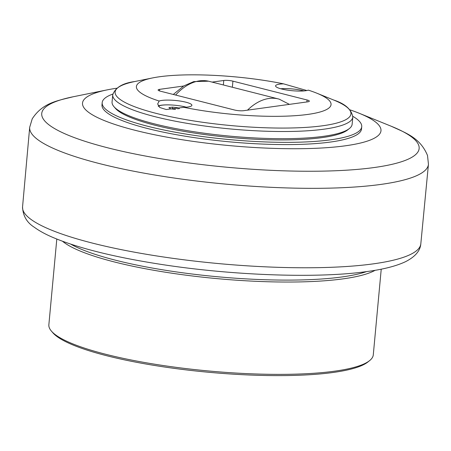 <?xml version="1.0" encoding="UTF-8"?>
<svg xmlns="http://www.w3.org/2000/svg" width="451" height="451" viewBox="0 0 451 451"><rect width="100%" height="100%" fill="white"/><g stroke="black" fill="none" stroke-linecap="round" stroke-linejoin="round"><path stroke-width="0.68" d="M175.524 109.43L170.782 108.838L168.9 107.648L172.541 107.141L178.066 107.834L179.447 108.708M178.066 107.834L177.959 109.035M172.541 107.141L172.367 109.035M158.442 106.368A16.292 3.129 -174.7 0 1 162.067 105.196A16.292 3.129 -174.7 0 1 186.105 107.203M159.502 90.922L159.648 89.343L183.613 86.028M212.325 82.065L223.775 80.481L223.386 84.653M352.141 124.228A120.552 23.142 -174.7 0 1 349.401 128.524A120.552 23.142 -174.7 0 1 229.965 136.14A120.552 23.142 -174.7 0 1 113.962 106.684A120.552 23.142 -174.7 0 1 112.062 101.96L112.727 94.789A120.552 23.142 5.3 0 0 190.322 123.873A120.552 23.142 5.3 0 0 324.207 129.149A120.552 23.142 5.3 0 0 352.806 117.063L352.141 124.228M349.401 128.524L347.67 129.905A118.923 22.832 -174.7 0 1 229.847 137.42A118.923 22.832 -174.7 0 1 115.411 108.358L113.962 106.684M186.269 107.186A17.104 3.287 5.3 0 0 178.168 105.613M171.25 104.97A17.104 3.287 5.3 0 0 161.435 105.201A17.104 3.287 5.3 0 0 158.194 106.036M161.881 100.426A17.104 3.287 -174.7 0 1 180.879 101.171A17.104 3.287 -174.7 0 1 191.889 105.297A17.104 3.287 -174.7 0 1 183.907 107.321L166.21 109.525L159.761 107.501L157.653 103.984L159.158 101.035A17.104 3.287 -174.7 0 1 161.881 100.426M304.013 90.916A17.104 3.287 5.3 0 0 295.912 89.343M288.99 88.7A17.104 3.287 5.3 0 0 280.742 88.757M183.907 107.321A97.749 18.767 5.3 0 0 302.982 115.011A97.749 18.767 5.3 0 0 316.732 93.154A97.749 18.767 5.3 0 0 308.292 90.132A17.104 3.287 -174.7 0 1 289.068 90.358A17.104 3.287 -174.7 0 1 275.567 85.865A17.104 3.287 -174.7 0 1 279.62 84.151A17.104 3.287 -174.7 0 1 283.544 83.847L306.804 90.533M283.544 83.847A97.749 18.767 5.3 0 0 159.581 76.749A97.749 18.767 5.3 0 0 152.579 77.927A97.749 18.767 5.3 0 0 159.158 101.035M232.395 86.829L232.925 81.152A6.517 1.252 5.3 0 0 223.775 80.481M232.925 81.152L307.063 99.987L306.883 101.949M159.648 89.343A6.517 1.252 5.3 0 0 158.104 89.997A6.517 1.252 5.3 0 0 160.387 91.181L234.526 110.01A6.517 1.252 5.3 0 0 243.675 110.687L307.802 101.825A6.517 1.252 5.3 0 0 309.352 101.171A6.517 1.252 5.3 0 0 307.063 99.987M112.829 94.073A130.328 25.019 5.3 0 0 102.185 102.648A130.328 25.019 5.3 0 0 147.849 126.308A130.328 25.019 5.3 0 0 285.353 142.353A130.328 25.019 5.3 0 0 361.725 126.725A130.328 25.019 5.3 0 0 352.84 116.335M361.725 126.725L361.516 128.952A130.328 25.019 -174.7 0 1 285.15 144.585A130.328 25.019 -174.7 0 1 147.646 128.541A130.328 25.019 -174.7 0 1 101.977 104.874L102.185 102.648M116.792 88.221A149.879 28.774 5.3 0 0 107.327 89.845A149.879 28.774 5.3 0 0 135.029 130.283A149.879 28.774 5.3 0 0 328.785 147.533A149.879 28.774 5.3 0 0 359.024 113.19A149.879 28.774 5.3 0 0 350.021 109.852M51.425 331.124L52.874 332.804A161.283 30.961 5.3 0 0 106.848 355.766A161.283 30.961 5.3 0 0 367.853 362.023L369.583 360.642A162.912 31.277 -174.7 0 1 105.946 354.323A162.912 31.277 -174.7 0 1 51.425 331.124A162.912 31.277 -174.7 0 1 48.86 324.743L56.803 239.075M366.55 271.603A161.283 30.961 -174.7 0 1 115.71 260.25A161.283 30.961 -174.7 0 1 70.79 244.166M62.582 241.302A162.912 31.277 5.3 0 0 114.509 261.986A162.912 31.277 5.3 0 0 375.147 270.296M381.23 269.174L373.287 354.836A162.912 31.277 -174.7 0 1 369.583 360.642M280.894 88.796A16.292 3.129 -174.7 0 1 303.85 90.927M352.806 117.063C351.566 109.458 345.162 103.769 333.599 99.992A118.41 22.73 -174.7 0 1 322.86 125.744A118.41 22.73 -174.7 0 1 162.14 114.842A118.41 22.73 -174.7 0 1 134.748 81.541C122.683 83.131 115.343 87.545 112.727 94.789M175.614 95.048A61.449 38.25 -75.7 0 1 208.514 81.191L279.146 99.13A61.449 38.25 104.3 0 0 247.498 110.157M108.144 147.917A189.516 36.384 -174.7 0 1 73.113 96.779C57.593 100.72 42.721 102.642 32.224 118.833L29.693 127.255A200.233 38.442 5.3 0 0 99.851 163.685A200.233 38.442 5.3 0 0 380.948 184.403A200.233 38.442 5.3 0 0 428.45 164.249L427.514 155.505C420.174 137.662 405.911 133.028 391.378 126.308A189.516 36.384 -174.7 0 1 374.189 167.53A189.516 36.384 -174.7 0 1 108.144 147.917M428.45 164.249L420.811 243.906A199.985 38.391 -174.7 0 1 373.383 263.846A199.985 38.391 -174.7 0 1 92.635 243.151A199.985 38.391 -174.7 0 1 22.55 206.958L29.693 127.255M152.579 77.927L134.748 81.541M316.732 93.154L333.599 99.992M173.285 94.456L183.754 85.944L193.755 81.597L208.514 81.191M289.412 104.367L279.146 99.13M107.327 89.845L73.113 96.779M359.024 113.19L391.378 126.308M22.55 206.958C22.945 215.787 26.846 222.535 34.253 227.208C38.887 230.613 44.672 233.838 51.594 236.876C76.597 247.655 112.231 256.692 158.493 263.982C231.121 275.488 317.341 278.679 367.323 271.496C383.592 269.315 396.35 266.034 405.584 261.659C415.157 256.754 420.236 250.835 420.811 243.906"/></g></svg>
